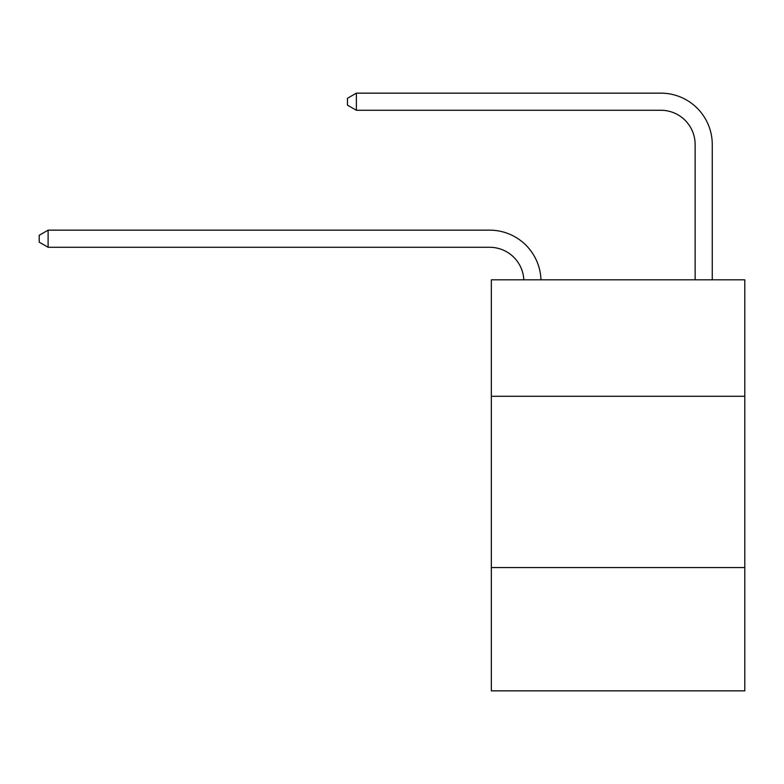 <?xml version="1.0" encoding="UTF-8"?>
<svg xmlns="http://www.w3.org/2000/svg" width="784" height="784" viewBox="0 0 784 784"><rect width="100%" height="100%" fill="white"/><g stroke="black" fill="none" stroke-linecap="round" stroke-linejoin="round"><path stroke-width="1.18" d="M744.8 396.283L744.8 279.819L491.333 279.819L491.333 396.283L744.8 396.283L744.8 690.851L491.333 690.851L491.333 396.283M744.8 567.547L491.333 567.547M695.134 279.819L695.134 144.53A34.251 34.251 0 0 0 660.883 110.27L356.377 110.27L347.469 105.134L347.469 98.284L356.377 93.149L660.883 93.149A51.381 51.381 0 0 1 712.264 144.53L712.264 279.819M695.134 144.53A34.251 34.251 0 0 0 660.883 110.27A34.251 34.251 0 0 1 695.134 144.53A34.251 34.251 0 0 0 660.883 110.27A34.251 34.251 0 0 1 695.134 144.53A34.251 34.251 0 0 0 660.883 110.27A34.251 34.251 0 0 1 695.134 144.53A34.251 34.251 0 0 0 660.883 110.27A34.251 34.251 0 0 1 695.134 144.53A34.251 34.251 0 0 0 660.883 110.27A34.251 34.251 0 0 1 695.134 144.53A34.251 34.251 0 0 0 660.883 110.27A34.251 34.251 0 0 1 695.134 144.53A34.251 34.251 0 0 0 660.883 110.27M356.377 110.27L356.377 93.149L660.883 93.149M523.83 279.819A34.251 34.251 -102.3 0 0 489.618 247.283L48.108 247.283L39.2 242.148L39.2 235.298L48.108 230.153L489.618 230.153A51.381 51.381 77.7 0 1 540.97 279.819M48.108 230.153L48.108 247.283"/></g></svg>
